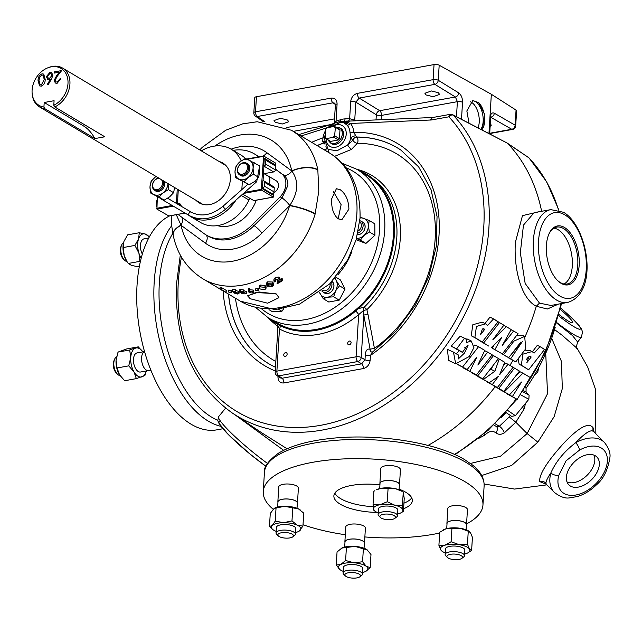 <?xml version="1.0" encoding="UTF-8"?>
<svg xmlns="http://www.w3.org/2000/svg" width="642" height="642" viewBox="0 0 642 642"><rect width="100%" height="100%" fill="white"/><g stroke="black" fill="none" stroke-linecap="round" stroke-linejoin="round"><path stroke-width="0.96" d="M464.463 338.27L466.846 339.53L466.269 342.659L471.204 340.942L473.908 347.611L469.254 356.511L455.684 363.837L453.517 352.306L458.452 355.018L458.236 358.998L464.471 353.1L468.05 345.396L464.8 347.988L465.426 348.205L462.409 352.362L456.639 348.887L464.463 338.27M453.846 352.273L447.426 349.36L448.581 360.403L455.684 363.837M471.204 340.942L467.264 339.032L465.643 338.952M464.704 338.294L460.178 336.191L451.133 346.223L456.639 348.887M527.588 361.711L526.865 362.61L528.856 356.671L531.199 357L527.588 361.711M521.344 365.234L522.893 354.159L532.066 351.551L534.064 353.124L540.01 346.624L544.609 349.392L528.631 369.792L521.344 365.234M540.01 346.624L537.33 345.324L532.435 351.752M532.066 351.551L529.899 350.5L524.803 350.139M518.086 358.934L519.169 364.191L525.678 367.802M481.123 333.984L480.401 334.875L482.391 328.945L484.734 329.274L481.123 333.984M474.879 337.507L476.436 326.425L485.601 323.825L487.607 325.398L493.554 318.889L498.144 321.666L482.174 342.058L474.879 337.507M493.554 318.889L489.982 317.172L484.943 323.552M485.601 323.825L482.19 322.172L472.841 324.708L471.228 335.742L479.213 340.067M515.735 361.895L510.631 358.87L522.476 341.408L508.568 357.634L503.577 354.657L513.953 341.087L524.674 336.416L525.774 348.758L515.735 361.895M503.577 354.657L508.568 357.634M520.822 342.082L508.576 357.875L515.687 361.887M380.417 517.476L378.764 515.863A9.702 3.451 3.5 0 1 378.114 514.507A9.702 3.451 3.5 0 1 385.128 511.634A9.702 3.451 3.5 0 1 395.905 513.632A9.702 3.451 3.5 0 1 397.494 515.695A9.702 3.451 3.5 0 1 396.684 516.962L394.846 518.359A7.816 2.785 3.5 0 1 388.354 519.675A7.816 2.785 3.5 0 1 381.171 518.046A7.816 2.785 3.5 0 1 380.417 517.476A7.816 2.785 3.5 0 1 384.125 514.194A7.816 2.785 3.5 0 1 394.22 515.678A7.816 2.785 3.5 0 1 394.846 518.359M378.114 514.507L378.459 508.937A9.702 3.451 3.5 0 1 385.473 506.065A9.702 3.451 3.5 0 1 396.242 508.063A9.702 3.451 3.5 0 1 397.831 510.125L397.494 515.695M447.434 557.473L445.789 555.86A9.702 3.451 3.5 0 1 445.139 554.503A9.702 3.451 3.5 0 1 451.278 551.695A9.702 3.451 3.5 0 1 461.775 553.059A9.702 3.451 3.5 0 1 464.511 555.691A9.702 3.451 3.5 0 1 463.701 556.959L461.871 558.355A7.816 2.785 3.5 0 1 449.119 558.5A7.816 2.785 3.5 0 1 447.434 557.473A7.816 2.785 3.5 0 1 450.507 554.287A7.816 2.785 3.5 0 1 460.314 555.218A7.816 2.785 3.5 0 1 461.871 558.355M445.139 554.503L445.476 548.934A9.702 3.451 3.5 0 1 451.623 546.117A9.702 3.451 3.5 0 1 462.12 547.49A9.702 3.451 3.5 0 1 464.856 550.122L464.511 555.691M345.388 575.946L343.743 574.333A9.702 3.451 3.5 0 1 343.093 572.977A9.702 3.451 3.5 0 1 348.277 570.265A9.702 3.451 3.5 0 1 358.108 570.963A9.702 3.451 3.5 0 1 362.465 574.157A9.702 3.451 3.5 0 1 361.655 575.425L359.825 576.829A7.816 2.785 3.5 0 1 348.373 577.423A7.816 2.785 3.5 0 1 345.388 575.946A7.816 2.785 3.5 0 1 347.771 572.897A7.816 2.785 3.5 0 1 356.968 573.234A7.816 2.785 3.5 0 1 359.825 576.829M343.093 572.977L343.43 567.4A9.702 3.451 3.5 0 1 348.614 564.695A9.702 3.451 3.5 0 1 358.453 565.393A9.702 3.451 3.5 0 1 362.802 568.587L362.465 574.157M278.371 535.95L276.718 534.337A9.702 3.451 3.5 0 1 276.068 532.98A9.702 3.451 3.5 0 1 289.044 530.493A9.702 3.451 3.5 0 1 295.448 534.16A9.702 3.451 3.5 0 1 294.638 535.428L292.8 536.832A7.816 2.785 3.5 0 1 283.002 537.811A7.816 2.785 3.5 0 1 278.371 535.95A7.816 2.785 3.5 0 1 280.072 533.085A7.816 2.785 3.5 0 1 288.298 532.852A7.816 2.785 3.5 0 1 292.8 536.832M276.068 532.98L276.413 527.403A9.702 3.451 3.5 0 1 289.39 524.923A9.702 3.451 3.5 0 1 295.785 528.591L295.448 534.16M116.571 356.783A9.702 5.144 79.7 0 0 114.645 359.143A9.702 5.144 79.7 0 0 114.3 367.922A9.702 5.144 79.7 0 0 117.342 374.053A9.702 5.144 79.7 0 0 119.99 375.594M114.645 359.143L113.947 360.764A7.816 4.141 79.7 0 0 113.666 367.842A7.816 4.141 79.7 0 0 116.122 372.777L117.342 374.053M123.553 242.7A9.702 5.144 79.7 0 0 121.619 245.067A9.702 5.144 79.7 0 0 120.784 249.73A9.702 5.144 79.7 0 0 124.315 259.978A9.702 5.144 79.7 0 0 126.947 261.519M121.619 245.067L120.921 246.688A7.816 4.141 79.7 0 0 120.247 250.444A7.816 4.141 79.7 0 0 123.095 258.702L124.315 259.978M592.245 430.822C589.019 430.525 583.506 434.49 575.705 442.699A35.374 22.149 -44.8 0 1 601.682 440.308A35.374 22.149 -44.8 0 1 604.467 442.474L593.601 431.544L592.245 430.822M558.789 475.321A5.971 3.17 14.9 0 1 550.852 472.913C547.457 478.001 545.828 481.468 545.957 483.33L546.446 484.461L554.295 492.358A35.374 22.149 -44.8 0 1 550.852 472.913C555.972 461.486 564.254 451.414 575.705 442.699A5.971 1.95 -118.7 0 1 579.59 450.034L566.075 460.812L558.789 475.321A29.604 18.538 135.2 0 0 569.534 495.247A29.604 18.538 135.2 0 0 598.89 480.401A29.604 18.538 135.2 0 0 605.245 451.832A29.604 18.538 135.2 0 0 579.59 450.034M546.109 484.18L539.657 481.564C539.144 474.277 547.217 461.454 563.877 443.084C579.108 427.074 588.842 421.963 593.08 427.765L594.179 432.13M556.582 322.974L572.463 335.549L577.664 342.05C576.243 346.528 576.099 348.67 577.23 348.47L561.991 335.148L554.536 329.579M546.446 484.461L545.58 483.891L546.101 483.94M572.03 464.447A19.75 12.367 135.2 0 0 568.643 484.614A19.75 12.367 135.2 0 0 570.401 486.042A19.75 12.367 135.2 0 0 593.673 477.367A19.75 12.367 135.2 0 0 596.643 456.775A19.75 12.367 135.2 0 0 595.303 455.772A19.75 12.367 135.2 0 0 572.03 464.447M559.005 314.54A19.661 2.424 39.4 0 0 568.306 321.096A19.661 2.424 39.4 0 0 572.68 322.725A19.661 2.424 39.4 0 0 560.306 309.412M593.962 455.122A19.509 12.222 -44.8 0 1 589.228 472.945A19.509 12.222 -44.8 0 1 567.006 481.925M246.512 163.188L247.571 163.822A6.773 5.216 120.8 0 1 249.754 168.613A6.773 5.216 120.8 0 1 246.416 174.736A6.773 5.216 120.8 0 1 240.63 175.459L239.562 174.825A6.773 5.216 -59.2 0 0 245.356 174.102A6.773 5.216 -59.2 0 0 248.687 167.979A6.773 5.216 -59.2 0 0 246.512 163.188A6.773 5.216 -59.2 0 0 240.718 163.911A6.773 5.216 -59.2 0 0 237.38 170.026A6.773 5.216 -59.2 0 0 239.562 174.825M237.62 169.624A5.939 4.566 -59.2 0 0 242.235 174.263A5.939 4.566 -59.2 0 0 247.531 167.835A5.939 4.566 -59.2 0 0 242.917 163.196A5.939 4.566 -59.2 0 0 237.62 169.624M164.376 181.421A6.773 5.216 120.8 0 1 164.737 184.005A6.773 5.216 120.8 0 1 161.407 190.12A6.773 5.216 120.8 0 1 155.613 190.843L154.553 190.209A6.773 5.216 -59.2 0 0 160.34 189.486A6.773 5.216 -59.2 0 0 163.678 183.363A6.773 5.216 -59.2 0 0 163.309 180.787M158.678 178.027A6.773 5.216 -59.2 0 0 152.371 185.41A6.773 5.216 -59.2 0 0 154.553 190.209M159.706 178.636A5.939 4.566 -59.2 0 0 152.611 185.008A5.939 4.566 -59.2 0 0 157.226 189.655A5.939 4.566 -59.2 0 0 162.514 183.219A5.939 4.566 -59.2 0 0 161.359 179.624M246.753 163.333A6.877 5.296 120.8 0 1 247.579 163.702A6.877 5.296 120.8 0 1 249.786 168.565A6.877 5.296 120.8 0 1 246.4 174.776A6.877 5.296 120.8 0 1 240.517 175.515A6.877 5.296 120.8 0 1 239.787 174.953M246.729 163.317A6.877 5.296 120.8 0 1 247.571 163.702M164.448 181.469A6.877 5.296 120.8 0 1 164.769 183.949A6.877 5.296 120.8 0 1 161.383 190.168A6.877 5.296 120.8 0 1 155.508 190.899A6.877 5.296 120.8 0 1 154.77 190.345M48.054 67.731L48.985 67.378A22.59 17.39 120.8 0 1 62.651 68.108A22.59 17.39 120.8 0 1 69.922 84.094A22.59 17.39 120.8 0 1 54.771 106.941L53.8 105.272A21.499 16.548 -59.2 0 0 67.98 83.637A21.499 16.548 -59.2 0 0 48.054 67.731A21.499 16.548 -59.2 0 0 32.1 90.137A21.499 16.548 -59.2 0 0 32.236 94.23A21.499 16.548 -59.2 0 0 43.921 107.062L44.892 108.731A22.59 17.39 120.8 0 1 39.499 106.901A22.59 17.39 120.8 0 1 32.365 95.217L32.236 94.23M43.921 107.062L44.202 102.495L83.837 126.145A38.945 20.64 -100.3 0 1 94.896 138.576L104.774 136.786L54.771 106.941M94.896 138.576L44.892 108.731M556.855 279.808A28.922 15.328 79.7 0 0 566.806 284.053A28.922 15.328 79.7 0 0 577.784 265.01A28.922 15.328 79.7 0 0 556.502 227.148A28.922 15.328 79.7 0 0 548.677 234.611M564.013 283.989A28.729 15.223 79.7 0 0 572.303 265.916A28.729 15.223 79.7 0 0 553.918 228.183M478.025 127.886A15.721 8.33 79.7 0 0 479.229 122.132A15.721 8.33 79.7 0 0 470.417 101.789M480.802 129.331A15.721 8.33 79.7 0 0 483.161 121.418A15.721 8.33 79.7 0 0 472.175 100.746M169.64 215.889A110.055 58.318 79.7 0 0 137.749 316.297A110.055 58.318 79.7 0 0 191.067 424.193A110.055 58.318 79.7 0 0 216.948 429.827L222.902 428.744M273.123 509.202A110.055 39.146 3.5 0 1 263.26 491.563A110.055 39.146 3.5 0 1 342.78 458.974A110.055 39.146 3.5 0 1 464.944 481.661A110.055 39.146 3.5 0 1 482.953 505.005A110.055 39.146 3.5 0 1 466.573 523.888M439.666 533.037A110.055 39.146 3.5 0 1 364.865 536.945M345.308 534.738A110.055 39.146 3.5 0 1 303.024 524.739M334.835 493.144A39.306 13.98 -176.5 0 0 340.653 498.649A39.306 13.98 -176.5 0 0 373.203 506.698M377.135 512.428A39.306 13.98 3.5 0 1 340.308 504.219A39.306 13.98 3.5 0 1 333.88 495.881A39.306 13.98 3.5 0 1 379.928 484.854M399.115 489.188A39.306 13.98 3.5 0 1 405.904 492.35A39.306 13.98 3.5 0 1 412.341 500.68A39.306 13.98 3.5 0 1 403.601 508.729M579.172 265.186A29.925 15.857 -100.3 0 1 561.068 283.315A29.925 15.857 -100.3 0 1 557.184 280.153A29.925 15.857 -100.3 0 1 546.374 245.605A29.925 15.857 -100.3 0 1 548.862 234.169A29.925 15.857 -100.3 0 1 564.478 227.477A29.925 15.857 -100.3 0 1 579.172 265.186M471.806 372.946L482.784 378.82L471.926 372.841M463.612 368.099L476.332 374.976L463.781 367.866M457.232 364.319L467.216 369.535L457.586 364.367M462.713 366.847L478.571 346.696L474.911 344.931L474.093 345.821M492.189 348.157L502.325 353.886L492.189 348.157L494.292 344.698M480.529 341.255L488.562 346.014L482.262 342.098M452.746 347.009L460.25 350.965M456.269 349.039L462.409 352.362M459.182 350.805L456.253 353.734M476.846 338.928L482.174 342.058M181.445 257.073A183.026 140.903 -59.2 0 0 178.299 282.223A183.026 140.903 -59.2 0 0 320.591 425.317A183.026 140.903 -59.2 0 0 483.771 226.939A183.026 140.903 -59.2 0 0 448.846 116.82A3.772 2.351 136.9 0 1 453.268 115.175A3.772 2.921 117.5 0 0 452.65 114.709L507.252 143.094L453.268 115.175A186.798 143.808 120.8 0 1 488.915 227.557A186.798 143.808 120.8 0 1 393.947 398.489A186.798 143.808 120.8 0 1 232.187 412.934L261.31 432.548L287.038 448.75M493.891 385.842L495.142 386.757A190.176 146.4 120.8 0 1 428.045 445.428M487.061 381.974L497.373 387.527L487.302 381.741M477.921 376.565L489.268 382.696L478.017 376.517M492.871 365.779L491.122 369.399L489.252 370.458M483.611 379.318L494.87 371.212L499.251 359.03L504.692 362.273L499.62 374.727L508.039 364.271L505.687 363.139L503.32 365.651M512.902 360.419A190.176 146.4 120.8 0 1 509.917 365.394M524.674 336.416L522.419 335.333L516.296 335.878M558.452 304.107L547.361 309.003L536.287 306.266A190.176 146.4 120.8 0 1 525.108 336.657M539.481 303.12L550.948 305.464L567.632 302.446A47.163 24.99 -100.3 0 1 556.542 300.039A47.163 24.99 -100.3 0 1 533.406 250.42A47.163 24.99 -100.3 0 1 550.828 209.629L534.144 212.646L523.471 225.101L520.325 252.755L525.164 283.451L539.481 303.12L536.287 306.266C520.526 298.185 513.664 267.353 515.382 242.315L522.476 215.632L539.208 211.732M558.548 210.078A188.788 145.333 -59.2 0 0 528.839 157.796A3.772 2.351 -43.4 0 1 529.096 158.012A3.772 3.772 0 0 0 528.47 157.483A3.772 2.889 124.1 0 1 528.839 157.796L507.621 143.407A190.176 146.4 120.8 0 1 541.631 211.29M277.866 330.678L277.36 325.847A88.853 68.397 120.8 0 1 268.348 317.862M336.56 122.686L337.772 122.269A16.74 12.888 120.8 0 1 341.215 121.643L345.749 121.892L350.412 123.481A18.61 14.333 120.8 0 1 353.75 132.3L356.567 137.107A3.772 2.183 -90.3 0 1 357.859 141.858A3.772 2.183 -90.3 0 1 357.313 143.343L351.407 149.434L334.49 156.375M325.951 150.854L326.04 149.008A3.772 1.766 70.5 0 0 326.136 147.604A3.772 1.766 70.5 0 0 325.951 146.52M324.988 144.249A3.772 1.766 70.5 0 0 323.865 143.022L322.709 141.81L322.934 137.878A18.61 14.333 120.8 0 1 325.358 130.872M327.452 148.583L328.118 149.369L337.01 150.798L347.659 144.923L352.891 140.253L350.853 138.062L349.994 132.557A15.344 11.813 -59.2 0 0 347.234 125.286L343.743 122.614L340.124 122.084M375.241 349.866A3.772 1.172 54 0 0 374.447 348.421A120.158 92.496 -59.2 0 0 435.172 238.744A120.158 92.496 -59.2 0 0 357.313 143.343A3.772 1.934 36.6 0 1 354.087 141.738A3.772 1.934 36.6 0 1 352.891 140.253A3.772 2.801 -57.6 0 1 356.567 137.107A125.639 96.725 120.8 0 1 400.913 150.1M371.517 352.025A3.772 2.905 114.8 0 1 370.097 349.24L363.821 315.029L367.978 314.363L374.447 348.421L369.985 349.192A3.772 2.905 -65.2 0 0 371.477 352.001A3.772 2.905 -65.2 0 0 371.477 352.009L372.769 351.864L370.442 355.427L370.137 360.379C369.479 364.696 367.232 367.425 363.412 368.556L283.836 382.961C280.064 383.202 278.114 381.236 277.97 377.063L278.018 376.34M278.187 325.992L279.463 328.977L276.887 371.148L356.085 356.816A3.772 1.34 3.5 0 1 361.221 357.442L363.821 315.029L363.412 310.567A3.772 2.399 97.5 0 1 364.166 307.245A3.772 0.786 -134.3 0 1 366.879 309.645L367.978 314.363M335.838 122.726A3.772 1.822 72.4 0 0 336.047 121.145L340.661 119.677A21.643 16.66 120.8 0 1 345.107 118.874L349.641 118.682L356.398 120.776M334.482 123.248L336.047 121.145L337.09 103.996A3.772 1.34 -176.5 0 0 335.397 104.999L334.225 123.28M324.066 149.722A120.158 92.496 -59.2 0 1 326.04 149.008A3.772 2.969 -172.6 0 0 327.115 148.27M469.037 123.216L466.846 110.954L472.777 100.577L478.635 102.608L484.846 114.637L482.118 130.013M481.741 129.82A15.777 8.362 79.7 0 0 484.678 121.169A15.777 8.362 79.7 0 0 478.635 102.608M426.111 94.952L424.908 93.259L431.424 90.971L438.406 92.729L439.601 94.43L433.093 96.709L426.111 94.952M275.233 122.261L274.038 120.56L280.546 118.28L287.536 120.038L288.731 121.731L282.215 124.018L275.233 122.261M330.084 142.428A8.964 6.901 -59.2 0 0 338.214 143.415A8.964 6.901 -59.2 0 0 343.622 134.668A8.964 6.901 -59.2 0 0 338.904 127.646M328.319 139.988A8.651 6.661 -59.2 0 0 330.855 142.925L332.171 143.631A8.579 6.605 -59.2 0 0 339.409 142.5A8.579 6.605 -59.2 0 0 343.51 134.852A8.579 6.605 -59.2 0 0 340.958 128.914L339.714 128.079A8.651 6.661 -59.2 0 0 335.918 127.252M287.126 354.215A2.022 1.557 -59.2 0 0 286.476 352.787A2.022 1.557 -59.2 0 0 284.743 353.004A2.022 1.557 -59.2 0 0 283.748 354.825A2.022 1.557 -59.2 0 0 284.406 356.254A2.022 1.557 -59.2 0 0 286.131 356.045A2.022 1.557 -59.2 0 0 287.126 354.215M351.078 342.643A2.022 1.557 -59.2 0 0 350.428 341.215A2.022 1.557 -59.2 0 0 348.702 341.424A2.022 1.557 -59.2 0 0 347.707 343.253A2.022 1.557 -59.2 0 0 348.357 344.682A2.022 1.557 -59.2 0 0 350.083 344.465A2.022 1.557 -59.2 0 0 351.078 342.643M366.06 173.87A87.256 67.169 120.8 0 1 366.189 173.95A87.256 67.169 120.8 0 1 387.022 196.765A87.256 67.169 120.8 0 1 367.553 299.341A87.256 67.169 120.8 0 1 276.758 323.801A87.256 67.169 120.8 0 1 276.63 323.72M357.803 169.857A87.256 67.169 120.8 0 1 365.932 173.797A87.256 67.169 120.8 0 1 386.765 196.613A87.256 67.169 120.8 0 1 367.296 299.188A87.256 67.169 120.8 0 1 276.501 323.648A87.256 67.169 120.8 0 1 269.175 318.36M359.841 220.712A6.773 5.216 120.8 0 1 360.932 221.161A6.773 5.216 120.8 0 1 361.911 221.988A6.773 5.216 120.8 0 1 362.642 228.167A6.773 5.216 120.8 0 1 357.883 233.094M360.932 221.161L362.899 222.341A6.773 5.216 120.8 0 1 363.878 223.159A6.773 5.216 120.8 0 1 364.367 229.948A6.773 5.216 120.8 0 1 357.546 234.523M358.34 230.943A5.521 4.245 -59.2 0 0 360.395 222.501A5.521 4.245 -59.2 0 0 359.729 221.915M369.367 231.963L363.958 235.494A10.81 8.322 -59.2 0 0 367.232 230.976A10.81 8.322 -59.2 0 0 368.396 225.687L369.367 231.963L374.912 235.277L365.932 243.43L356.141 239.715M331.449 282.127A6.773 5.216 120.8 0 1 330.205 289.494A6.773 5.216 120.8 0 1 323.761 292.238A6.773 5.216 120.8 0 1 322.806 291.829A6.773 5.216 120.8 0 1 321.794 290.978M331.994 281.549A6.773 5.216 120.8 0 1 333.896 286.155A6.773 5.216 120.8 0 1 325.727 293.418A6.773 5.216 120.8 0 1 324.772 293.001L322.806 291.829M322.661 290.272A5.521 4.245 -59.2 0 0 323.536 290.674A5.521 4.245 -59.2 0 0 328.375 288.924A5.521 4.245 -59.2 0 0 330.124 283.483M339.506 285.802L335.678 290.77A10.81 8.322 -59.2 0 0 337.194 285.505A10.81 8.322 -59.2 0 0 336.288 280.682L339.506 285.802L345.051 289.109L339.225 300.135L328.808 302.021L323.263 298.715L319.62 292.672M196.059 200.336A23.16 17.832 -59.2 0 0 199.14 202.84A23.16 17.832 -59.2 0 0 218.938 200.368A23.16 17.832 -59.2 0 0 230.334 179.455A23.16 17.832 -59.2 0 0 222.878 163.068A23.16 17.832 -59.2 0 0 219.211 161.543M273.869 192.64A6.877 5.296 -59.2 0 0 278.476 185.69A6.877 5.296 -59.2 0 0 276.261 180.819L267.642 175.675A6.877 5.296 -59.2 0 0 266.807 175.298M268.886 183.901A6.877 5.296 -59.2 0 0 269.857 180.546A6.877 5.296 -59.2 0 0 267.642 175.675M275.402 169.207L281.541 173.725A15.721 12.102 120.8 0 1 285.851 184.35A15.721 12.102 120.8 0 1 280.129 196.797L252.402 224.636A47.163 36.313 120.8 0 1 206.058 234.924A47.163 36.313 120.8 0 1 203.811 233.431L178.917 215.118A15.721 12.102 120.8 0 1 178.019 214.372M280.129 196.797L282.015 197.921L287.865 185.554C288.057 180.867 286.581 177.296 283.419 174.849A7.865 4.879 126.2 0 0 291.877 171.069L291.749 170.916A67.651 52.082 -59.2 0 0 214.893 146.039M273.893 281.084L273.941 279.222L275.241 277.609L279.005 276.983L279.447 277.914L279.254 279.848L278.821 278.949L275.161 279.527L273.893 281.084L274.463 281.894L275.386 281.373L275.041 280.819M278.764 280.265L281.605 278.427L282.408 278.901L282.183 280.843L281.461 280.41L278.54 282.263L279.254 279.848M276.999 283.925L277.906 279.222L276.999 283.925L282.183 280.843M259.167 287.817L259.216 286.043L260.315 285.056L265.05 285.505L266.125 286.805L265.948 288.603L264.881 287.327L260.243 286.87L259.167 287.817L260.291 289.02L264.825 289.598L265.948 288.603M248.518 290.176L248.558 288.386L249.377 288.443L249.385 289.775L253.237 290.04L253.486 292.343L253.076 291.813L249.208 291.588L249.208 290.224L248.518 290.176L249.048 292.559L252.346 293.009L253.237 290.04M232.524 291.324L232.556 289.502L235.405 289.622L235.967 289.959L235.766 291.725L232.524 291.324L234.081 292.624L237.773 293.161L237.235 293.739L234.362 293.137L237.709 294.044L238.447 293.177L233.584 291.661L235.766 291.725M235.903 290.537L238.615 291.396L239.129 291.966L238.96 293.739L238.447 293.177L238.615 291.396M220.086 289.189L220.134 287.247L221.691 287.696L226.305 290.449L226.096 292.295L221.554 289.59L220.182 289.43L226.096 292.295M228.287 291.982L228.303 290.104L231.112 290.553L231.746 290.938L231.545 292.736L228.287 291.982L231.545 292.736M239.739 290.224L240.573 289.43L243.647 289.967L243.687 290.585L246.44 291.757L246.263 293.506L243.47 292.359L243.487 291.741L240.501 291.227L239.683 291.998L241.536 292.495L241.44 293.258L245.003 293.94L246.263 293.506L246.022 291.155L246.44 291.757M255.299 290.738L255.315 288.964L257.98 288.226L258.509 288.539L258.309 290.304L255.299 290.738L258.309 290.304M266.478 284.896L266.518 283.082L267.658 281.862L272.513 282.007L273.596 283.411L273.412 285.265L272.344 283.884L267.586 283.716L266.478 284.896L267.61 286.172L272.24 286.493L273.412 285.265M250.195 298.739L247.587 295.793L258.951 291.966L276.381 293.996L278.933 297.679L267.642 303.209L250.195 298.739M348.919 209.132L341.937 219.636L338.206 218.842C333.423 214.789 331.248 208.12 331.673 198.843L336.376 188.748L339.995 189.567C345.573 193.475 348.55 199.999 348.919 209.132M199.75 149.923L202.318 147.291L225.663 130.27L242.684 123.85L257.225 121.747L291.404 130.238A86.469 66.567 120.8 0 1 317.822 169.721L318.801 191.155L315.102 214.139A86.469 66.567 120.8 0 1 202.776 278.74L220.094 289.069M393.369 235.662A86.469 66.567 120.8 0 1 350.805 313.753A86.469 66.567 120.8 0 1 276.903 322.974L268.212 317.79A86.469 66.567 120.8 0 0 342.122 308.569A86.469 66.567 120.8 0 0 384.686 230.478A86.469 66.567 120.8 0 0 356.84 169.287L365.531 174.472A86.469 66.567 120.8 0 1 393.369 235.662M332.083 281.453A6.91 5.321 120.8 0 1 333.936 286.099A6.91 5.321 120.8 0 1 330.012 292.696A6.91 5.321 120.8 0 1 323.809 292.423M335.846 277.216L340.453 279.968L345.051 289.109M361.936 221.763A6.91 5.321 120.8 0 1 364.391 229.94A6.91 5.321 120.8 0 1 357.522 234.611M268.821 183.861A6.773 5.216 -59.2 0 0 269.768 180.562A6.773 5.216 -59.2 0 0 267.586 175.764L263.372 173.252M330.855 142.925A8.651 6.661 -59.2 0 0 338.149 141.786A8.651 6.661 -59.2 0 0 342.282 134.074A8.651 6.661 -59.2 0 0 339.714 128.079M148.784 237.989L144.057 238.848A9.702 5.144 79.7 0 0 140.438 246.175A9.702 5.144 79.7 0 0 142.347 254.12M144.514 351.551A9.823 5.208 79.7 0 0 142.051 362.915A9.823 5.208 79.7 0 0 148.719 370.659L150.886 370.265M144.442 351.583L137.075 352.915A9.702 5.144 79.7 0 0 133.953 364.367A9.702 5.144 79.7 0 0 140.534 372.023L147.893 370.691M277.938 502.429A9.823 3.499 3.5 0 1 277.85 501.875A9.823 3.499 3.5 0 1 290.987 499.364A9.823 3.499 3.5 0 1 297.471 503.079A9.823 3.499 3.5 0 1 297.31 503.617M277.85 501.875L278.764 486.917A9.823 3.499 3.5 0 1 291.901 484.405A9.823 3.499 3.5 0 1 298.386 488.121L297.471 503.079M277.657 507.068L277.97 501.883A9.702 3.451 3.5 0 1 290.946 499.404A9.702 3.451 3.5 0 1 297.35 503.071L297.029 508.255M344.955 542.426A9.823 3.499 3.5 0 1 344.874 541.872A9.823 3.499 3.5 0 1 350.123 539.136A9.823 3.499 3.5 0 1 360.082 539.842A9.823 3.499 3.5 0 1 364.487 543.076A9.823 3.499 3.5 0 1 364.335 543.613M344.874 541.872L345.789 526.913A9.823 3.499 3.5 0 1 351.038 524.169A9.823 3.499 3.5 0 1 360.997 524.883A9.823 3.499 3.5 0 1 365.402 528.117L364.487 543.076M344.674 547.064L344.995 541.88A9.702 3.451 3.5 0 1 350.179 539.176A9.702 3.451 3.5 0 1 360.01 539.874A9.702 3.451 3.5 0 1 364.367 543.068L364.054 548.252M447.001 523.96A9.823 3.499 3.5 0 1 446.92 523.407A9.823 3.499 3.5 0 1 453.14 520.558A9.823 3.499 3.5 0 1 463.765 521.946A9.823 3.499 3.5 0 1 466.533 524.61A9.823 3.499 3.5 0 1 466.381 525.14M446.92 523.407L447.835 508.448A9.823 3.499 3.5 0 1 454.054 505.599A9.823 3.499 3.5 0 1 464.68 506.987A9.823 3.499 3.5 0 1 467.448 509.644L466.533 524.61M446.72 528.591L447.041 523.415A9.702 3.451 3.5 0 1 453.18 520.598A9.702 3.451 3.5 0 1 463.676 521.97A9.702 3.451 3.5 0 1 466.413 524.602L466.1 529.778M379.984 483.964A9.823 3.499 3.5 0 1 379.895 483.41A9.823 3.499 3.5 0 1 386.998 480.497A9.823 3.499 3.5 0 1 397.904 482.527A9.823 3.499 3.5 0 1 399.517 484.614A9.823 3.499 3.5 0 1 399.356 485.143M379.895 483.41L380.81 468.451A9.823 3.499 3.5 0 1 387.912 465.538A9.823 3.499 3.5 0 1 398.818 467.569A9.823 3.499 3.5 0 1 400.431 469.647L399.517 484.614M379.703 488.594L380.016 483.418A9.702 3.451 3.5 0 1 387.03 480.545A9.702 3.451 3.5 0 1 397.807 482.543A9.702 3.451 3.5 0 1 399.396 484.606L399.075 489.782M339.979 130.045L339.449 138.704L334.867 135.968L334.691 135.253L335.397 127.309L339.979 130.045A7.439 5.73 120.8 0 0 339.064 129.13L334.474 126.394L326.738 127.79A7.439 5.73 120.8 0 0 325.687 129.066L325.157 137.725A7.439 5.73 120.8 0 0 326.072 138.648L333.816 137.244L338.398 139.98L330.654 141.384L326.072 138.648A12.078 9.301 -59.2 0 0 335.806 147.219A12.078 9.301 -59.2 0 0 346.223 134.194A12.078 9.301 -59.2 0 0 332.492 126.586M333.744 126.362A7.062 5.441 120.8 0 1 335.148 127.782M325.446 129.54A7.062 5.441 120.8 0 1 327.059 127.573M326.393 138.423A7.062 5.441 120.8 0 1 324.988 137.011M334.691 135.253A7.062 5.441 120.8 0 1 333.078 137.219M339.449 138.704A7.439 5.73 120.8 0 1 338.398 139.98M334.867 135.968A7.439 5.73 120.8 0 1 333.816 137.244M334.474 126.394A7.439 5.73 120.8 0 1 335.397 127.309M274.519 164.464L264.295 158.157L264.384 158.791A1.886 1.453 120.8 0 1 265.242 158.927A1.886 1.453 120.8 0 1 265.852 160.267L265.619 164.079A1.886 1.453 120.8 0 1 263.934 166.126L263.043 180.787A1.886 1.453 120.8 0 1 263.902 180.932A1.886 1.453 120.8 0 1 264.504 182.264L264.271 186.076A1.886 1.453 120.8 0 1 262.594 188.122L262.418 188.804L272.657 194.911L272.722 193.804M273.877 192.52L273.235 197.078L261.631 190.152L261.318 189.358L263.573 155.958L275.33 162.916L275.53 165.484M253.839 200.593L242.652 194.133M241.841 189.599L242.339 181.485M262.458 188.146L262.907 180.811M263.806 166.15L264.255 158.815M181.477 206.411A39.306 30.254 120.8 0 1 180.747 204.838A3.772 2.905 -59.2 0 0 179.776 203.699A3.772 2.905 -59.2 0 0 178.059 203.418L177.417 204.02M168.822 215.977L156.937 209.099L157.322 196.877M176.389 203.41L177.264 189.117M177.449 203.53L178.291 189.727M156.712 206.933A1.886 1.453 120.8 0 1 156.166 205.641L156.399 201.829A1.886 1.453 120.8 0 1 157.113 200.312M201.323 150.87A39.306 30.254 120.8 0 1 231.152 149.201A39.306 30.254 120.8 0 1 241.183 160.853M236.063 199.959A39.306 30.254 120.8 0 1 190.867 216.707A39.306 30.254 120.8 0 1 188.644 215.198M233.134 150.38A47.163 36.313 120.8 0 1 254.392 153.919A47.163 36.313 120.8 0 1 256.639 155.404L258.606 156.857M217.413 225.607A33.97 26.145 -59.2 0 0 256.278 200.208M255.026 292.487L275.707 293.635M338.19 218.826L341.119 204.67L333.31 191.533M231.112 149.177A54.755 42.147 120.8 0 1 266.831 152.676L291.749 170.916A19.493 9.51 168.4 0 1 317.822 169.721M221.691 287.696L221.554 289.59M231.112 290.553L230.984 292.399M235.405 289.622L235.277 291.436M234.354 291.693L234.306 292.27M234.956 291.709L234.932 292.262M234.37 292.591L234.362 293.137M235.116 292.559L235.076 293.193M237.267 292.921L237.235 293.739L237.773 293.161M241.536 292.495L241.44 293.258M243.47 292.359L243.647 289.967M239.434 289.863L239.683 291.998M240.573 289.43L240.501 291.227M249.377 288.443L249.208 290.224M249.385 289.775L249.208 291.588M249.923 289.654L249.85 291.436M257.98 288.226L257.851 290.032M260.315 285.056L260.243 286.87M265.05 285.505L264.881 287.327M267.658 281.862L267.586 283.716M272.513 282.007L272.344 283.884M275.595 279.487L275.386 281.373L275.811 279.952L277.825 279.623L278.09 280.097M275.241 277.609L275.161 279.527M279.005 276.983L278.821 278.949M281.605 278.427L281.461 280.41M277.825 279.623L277.858 281.108M176.277 214.685L181.076 225.31A67.651 52.082 -59.2 0 0 232.556 261.222A67.651 52.082 -59.2 0 0 289.622 205.665L261.912 233.046A54.755 42.147 120.8 0 1 205.504 243.254L181.076 225.31A19.493 9.51 168.4 0 0 173.212 235.317C177.24 254.425 187.095 268.894 202.776 278.74M272.32 285.064L271.694 286.139L268.356 285.826L267.433 284.807L268.171 284.037L271.51 284.31L272.401 285.353M240.927 291.5L242.869 291.789L242.315 292.311L240.349 291.596M242.869 291.789L242.315 292.311L242.339 291.596M268.356 285.826L268.525 283.989L271.767 284.294L271.694 286.139M171.197 215.608L171.615 225.206L173.147 235.012A19.493 9.413 168.6 0 0 173.147 235.02A19.493 9.413 168.6 0 1 180.956 225.157A7.865 5.128 126.4 0 0 181.911 217.317M252.402 224.636L254.039 225.615L282.015 197.921A7.865 1.428 -134.4 0 1 289.775 205.464C298.281 192.6 298.987 181.132 291.877 171.069A19.493 9.534 168.8 0 1 317.886 170.05M315.102 214.139A19.493 3.82 16.9 0 0 289.622 205.665L289.775 205.464A19.493 3.82 -163.5 0 1 315.214 213.778M231.152 149.201L240.886 155.011A39.306 30.254 120.8 0 1 245.364 158.478M265.242 158.927L274.985 164.737A1.886 1.453 120.8 0 1 275.587 166.077L275.354 169.889A1.886 1.453 120.8 0 1 273.677 171.936L264.079 173.669M263.902 180.932L273.636 186.742A1.886 1.453 120.8 0 1 274.246 188.074L274.014 191.886A1.886 1.453 120.8 0 1 272.328 193.932L271.317 194.117M250.083 198.571A3.772 2.905 -59.2 0 0 248.984 200.063A39.306 30.254 120.8 0 1 200.609 222.517L190.867 216.707M335.204 277.97L336.288 280.682A10.81 8.322 -59.2 0 0 334.691 278.572M333.68 296.829L327.556 297.222A10.81 8.322 120.8 0 0 335.678 290.77L333.68 296.829L339.225 300.135M319.652 292.648A10.81 8.322 -59.2 0 0 320.053 293.595A10.81 8.322 -59.2 0 0 327.556 297.222L323.263 298.715M283.732 308.698L281.918 311.29L271.751 311.306L268.966 309.645M278.716 309.38L281.918 311.29M356.559 238.294A10.81 8.322 120.8 0 0 363.958 235.494L360.379 240.116L365.932 243.43M360.379 240.116L356.495 238.519M360.154 217.205L369.254 220.511L374.8 223.817L374.912 235.277M369.254 220.511L368.396 225.687A10.81 8.322 -59.2 0 0 363.789 218.312A10.81 8.322 -59.2 0 0 360.05 218.015L356.133 239.755L347.731 259.817L329.603 283.997L299.493 304.18L275.169 309.645L240.389 301.186A86.469 66.567 -59.2 0 0 314.299 291.966A86.469 66.567 -59.2 0 0 356.864 213.874A86.469 66.567 -59.2 0 0 329.017 152.684C350.259 165.748 360.603 187.52 360.05 218.007M403.938 503.151A39.306 13.98 -176.5 0 0 411.715 497.847M490.287 123.834L491.315 125.15L490.135 126.378M516.056 110.103A3.772 1.34 3.5 0 1 516.601 110.857L515.678 125.944A3.772 1.34 3.5 0 0 515.133 125.182L516.056 110.103L491.347 94.278L439.184 65.195L438.261 80.274L458.757 92.905A3.772 2.785 -58.4 0 1 455.395 96.99L457.393 101.661A3.772 1.34 3.5 0 1 462.537 102.287C462.529 98.009 461.277 94.88 458.757 92.905M337.09 103.996C336.954 99.823 334.996 97.857 331.232 98.098L255.524 111.796A3.772 1.34 -176.5 0 0 253.831 112.799L254.754 97.72A3.772 1.34 3.5 0 1 256.447 96.717L255.524 111.796A3.772 1.998 79.7 0 0 257.306 116.507L264.953 121.9M357.417 93.355C353.59 94.494 351.351 97.215 350.692 101.532A3.772 1.34 3.5 0 1 355.837 102.15L359.199 98.066A3.772 1.998 79.7 0 1 357.417 93.355L433.117 79.656L434.04 64.577L256.447 96.717M434.04 64.577A3.772 1.34 3.5 0 1 439.184 65.195M489.092 133.64L490.063 117.799C490.544 113.811 491.949 112.27 494.276 113.185A3.772 3.017 119.9 0 1 490.913 117.269L490.825 117.221M324.579 137.155L324.387 139.025M322.709 141.81A3.772 1.573 146.2 0 1 324.435 141.577M324.515 137.436A3.772 1.083 9.7 0 1 322.934 137.878A129.419 99.63 120.8 0 0 311.691 142.339M317.084 145.557A125.647 96.725 -59.2 0 1 323.761 142.957A3.772 2.897 125 0 1 324.619 142.789M317.188 145.622A125.639 96.725 120.8 0 1 323.865 143.022A3.772 2.897 125 0 1 324.635 142.869M327.444 127.638L334.257 123.625M330.253 126.466L329.836 125.952A3.772 1.822 -107.6 0 1 330.726 124.532L298.803 134.651M331.906 125.078L331.786 124.813A3.772 1.741 -110.4 0 1 332.468 123.898L338.27 121.908L346.921 121.049A3.772 1.958 -92.2 0 1 347.049 121.049L348.502 121.049A3.772 2.199 -89.2 0 0 348.341 121.033L348.341 121.033A3.772 2.151 87.6 0 0 349.641 118.682L350.692 101.532M328.198 152.194A3.772 3.274 149.7 0 0 328.102 149.345L324.362 138.849L325.125 134.732M333.038 124.315A3.772 0.554 58.8 0 0 333.013 124.195A3.772 2.006 -108.4 0 1 333.792 123.425M351.407 149.434A3.772 0.859 51.1 0 1 347.659 144.923A15.849 12.198 120.8 0 0 350.853 138.062A3.772 1.918 -24.8 0 1 355.507 135.871M343.743 122.614A3.772 2.889 113.1 0 0 345.749 121.892A3.772 1.958 -92.2 0 1 346.921 121.049L350.002 121.049A3.772 2.151 -92.4 0 0 348.357 122.598A3.772 2.849 132.8 0 1 345.669 123.754M372.769 351.864L396.002 331.112L415.125 305.423L428.864 276.477L436.327 246.183L437.041 216.547L430.999 189.534L418.656 166.904L400.857 150.059A125.647 96.725 -59.2 0 0 356.462 137.035A3.772 2.801 -57.6 0 0 352.787 140.189M344.497 122.959A3.772 2.945 121.5 0 0 346.784 122.1A3.772 2.199 -89.2 0 1 348.341 121.033M277.625 324.306L278.002 326.192L275.185 372.151A3.772 1.34 -176.5 0 1 276.887 371.148A3.772 1.998 79.7 0 0 278.668 375.859A3.772 2.921 125.2 0 1 276.774 375.466L280.217 377.897L282.055 378.25L361.631 363.845L364.993 359.761L365.298 354.801A3.772 1.34 -176.5 0 0 370.442 355.427A129.419 99.63 120.8 0 0 438.935 217.349A129.419 99.63 120.8 0 0 353.75 132.3A3.772 1.581 -3 0 1 349.994 132.557M347.234 125.286A3.772 2.335 138.5 0 0 350.412 123.481L431.432 119.974A3.772 1.998 -100.3 0 1 432.828 117.494L450.243 114.34A3.772 1.998 -100.3 0 0 448.846 116.82L431.432 119.974M489.694 133.568L512.581 129.419A3.772 1.998 -100.3 0 1 511.77 129.275A3.772 3.017 -60.1 0 0 515.133 125.182L494.276 113.185M354.809 120.84A3.772 2.873 116.8 0 1 354.745 119.934L355.837 102.15L376.332 114.782A3.772 2.785 121.6 0 1 379.695 110.697L455.395 96.99L434.899 84.367A3.772 2.785 -58.4 0 0 438.261 80.274A3.772 1.34 3.5 0 0 433.117 79.656A3.772 1.998 79.7 0 0 434.899 84.367L359.199 98.066L379.695 110.697A3.772 1.998 -100.3 0 1 381.476 115.408L381.212 119.717M278.002 325.863L277.36 325.847A3.772 2.407 -54.9 0 0 277.44 324.202M370.137 360.379A3.772 1.34 -176.5 0 1 364.993 359.761L361.221 357.442A3.772 2.785 121.6 0 1 357.859 361.526A3.772 1.998 79.7 0 1 356.085 356.816L358.661 314.636L363.412 310.567L366.879 309.645A88.853 68.397 120.8 0 0 400.303 238.254A88.853 68.397 120.8 0 0 356.968 169.36M283.66 450.323L235.044 414.852M276.774 375.466L276.774 375.466A3.772 3.772 0 0 1 275.185 372.151M365.298 354.801C365.715 350.428 367.272 348.558 369.985 349.192M283.836 382.961A3.772 1.998 -100.3 0 0 282.055 378.25L278.668 375.859L357.859 361.526L361.631 363.845A3.772 1.998 -100.3 0 1 363.412 368.556M278.748 376.862A3.772 1.34 3.5 0 1 277.97 377.063M331.232 98.098A3.772 1.998 79.7 0 0 333.013 102.808L334.843 103.161L335.397 104.999M253.831 112.799A3.772 3.772 0 0 0 255.42 116.114L255.42 116.114A3.772 2.921 -54.8 0 0 257.306 116.507L333.013 102.808L335.397 104.485M506.907 393.843L517.203 399.364L507.108 393.61M499.324 389.277L509.523 394.782L499.38 389.229M504.46 391.756L522.941 373.163L520.277 371.878L515.719 375.947M495.142 386.757L503.793 391.363L498.778 388.37L493.778 385.946M524.313 367.144L528.631 369.792M355.652 311.073A3.772 0.995 50.1 0 1 358.661 314.636A90.378 69.577 120.8 0 1 279.463 328.977A3.772 2.407 118 0 0 280.056 325.606M373.315 179.062A86.79 66.816 -59.2 0 1 396.812 237.508A86.79 66.816 -59.2 0 1 364.166 307.245L358.541 308.553M491.347 94.278L488.947 133.56M51.488 79.014L48.03 84.937L47.347 84.431L50.405 79.191L47.62 79.247L46.417 76.583L49.916 72.402L51.681 72.674L52.877 75.395L51.488 79.014M53.8 105.272L54.08 100.706L44.202 102.495M55.974 81.895L57.266 82.088L59.842 78.934L60.789 78.765L57.122 83.291L55.356 83.043L54.169 80.378L56.544 75.78L59.361 72.177L54.482 73.06L54.554 71.856L61.688 70.564L57.315 76.157L55.116 80.114L55.974 81.895L57.242 82.08L59.842 78.934M39.595 85.892L38.063 80.651C38.006 77.353 39.339 75.082 42.067 73.83L43.736 74.095L45.181 79.351C45.285 82.625 43.993 84.896 41.297 86.156L39.587 85.892L38.047 80.643C37.99 77.345 39.322 75.074 42.051 73.822L43.744 74.103M59.858 78.942L60.781 78.773M55.364 83.051L54.169 80.378L56.568 75.796L59.361 72.177M54.498 73.06L54.554 71.856L61.672 70.58M48.03 84.937L47.347 84.431L50.405 79.191M47.628 79.255L46.417 76.583L49.916 72.402M49.932 72.41L51.689 72.682M51.954 75.531L51.111 73.806L49.787 73.613L47.364 76.35L48.198 78.059L49.603 78.268L51.954 75.531L51.119 73.814M48.214 78.067L49.586 78.26L51.938 75.523M41.353 84.969L44.242 79.528L43.142 75.242L41.947 75.034L39.571 77.449L38.993 80.475L40.133 84.736L41.353 84.969L44.258 79.536L43.158 75.25M40.149 84.752L41.337 84.961M150.003 186.621A10.818 8.33 120.8 0 1 155.051 177.072A10.818 8.33 120.8 0 1 155.966 176.406L151.111 181.253L150.003 186.621L150.405 192.897L164.2 200.152L169.64 196.869L173.581 192.696L168.453 189.631L163.012 192.913A10.818 8.33 120.8 0 1 153.984 194.55A10.818 8.33 120.8 0 1 150.003 186.621M168.035 183.612A10.818 8.33 120.8 0 1 163.012 192.913L159.072 197.094L164.2 200.152M150.405 192.897L159.072 197.094M168.06 183.355L168.453 189.631M174.688 187.32L173.581 192.696M155.516 190.907A6.877 5.296 120.8 0 1 154.794 190.353M258.598 177.304L259.705 171.928L259.304 165.652L245.509 158.405L240.068 161.68L236.128 165.861L235.02 171.237A10.818 8.33 120.8 0 1 240.068 161.68A10.818 8.33 120.8 0 1 249.088 160.051A10.818 8.33 120.8 0 1 253.068 167.971A10.818 8.33 120.8 0 1 248.021 177.529A10.818 8.33 120.8 0 1 238.993 179.158A10.818 8.33 120.8 0 1 235.02 171.237L235.413 177.513L249.208 184.768L254.657 181.485L258.598 177.304L253.47 174.247L248.021 177.529L244.088 181.71L249.208 184.768M235.413 177.513L244.088 181.71M254.184 162.595L253.068 167.971L253.47 174.247M240.525 175.515A6.877 5.296 120.8 0 1 239.803 174.969M551.695 338.294L561.445 361.39L562.32 388.579L554.142 416.642L537.844 442.153L511.586 465.49L481.701 475.537M537.844 442.153L527.138 433.575L547.538 393.698L545.724 353.333M470.434 463.452L500.519 456.221L527.138 433.575L515.815 422.195L509.258 416.931L510.422 415.543M525.381 403.505L524.434 408.456A5.971 0.859 23.7 0 1 522.026 407.582M524.434 408.456L515.815 422.195L504.371 432.844A5.971 2.223 56.3 0 0 499.332 426.28L509.258 416.931M495.134 423.776L499.332 426.28L496.499 426.593A5.971 3.78 131.8 0 0 496.491 426.585M504.371 432.844C501.185 434.786 498.369 434.786 495.913 432.836C492.462 430.405 488.867 431.103 485.127 434.931A5.971 1.067 40.2 0 0 484.108 433.864M538.678 367.272L537.747 372.304L533.911 375.859M536.535 371.582L537.747 372.304M525.3 387.736L526.095 388.169L526.039 392.061L529.104 395.143L528.847 399.284L515.365 415.679L511.658 416.345M506.458 412.83L504.949 413.592M555.218 327.26A161.953 124.676 120.8 0 1 526.095 388.169M505.102 413.697A161.953 124.676 120.8 0 1 501.434 417.38M141.208 258.212A14.75 7.816 -100.3 0 1 138.913 253.117A14.75 7.816 -100.3 0 1 138.592 238.808A14.75 7.816 -100.3 0 1 145.461 234.089A14.75 7.816 -100.3 0 1 149.281 237.05M123.416 243.31A14.75 7.816 79.7 0 0 123.408 243.374A14.75 7.816 79.7 0 0 124.243 255.773A14.75 7.816 79.7 0 0 126.586 260.941L128.248 263.461L131.441 265.355L137.621 266.703L139.378 266.39M149.329 236.962L145.461 234.089L139.282 232.741L138.592 238.808L134.916 245.421L123.232 247.539L124.243 255.773L127.068 261.703M134.916 245.421L138.913 253.117L139.924 261.35L128.248 263.461M139.924 261.35L140.421 261.422M139.282 232.741L127.597 234.852L123.922 241.464L123.232 247.539M138.287 346.857L129.716 349.978L130.727 357.65L128.745 365.86L134.034 371.975L136.345 378.628L144.907 375.506L146.336 370.972A14.75 7.816 -100.3 0 1 142.123 376.798A14.75 7.816 -100.3 0 1 134.034 371.975A14.75 7.816 -100.3 0 1 130.727 357.65A14.75 7.816 -100.3 0 1 135.494 348.141A14.75 7.816 -100.3 0 1 142.869 351.872L138.287 346.857L126.602 348.967L118.04 352.089L116.058 360.298A14.75 7.816 79.7 0 0 119.372 374.623A14.75 7.816 79.7 0 0 119.613 375.016A14.75 7.816 79.7 0 0 119.701 375.161M116.451 357.329A14.75 7.816 79.7 0 0 116.427 357.45A14.75 7.816 79.7 0 0 116.058 360.298L117.069 367.97L119.613 375.024M128.745 365.86L117.069 367.97M119.372 374.623L124.66 380.738L136.345 378.628M129.716 349.978L118.04 352.089M300.255 509.949A14.75 5.248 -176.5 0 0 300.127 509.852A14.75 5.248 -176.5 0 0 298.353 508.809A14.75 5.248 -176.5 0 0 284.502 506.289A14.75 5.248 -176.5 0 0 274.383 508.271A14.75 5.248 -176.5 0 0 274.246 508.352M276.172 531.343A14.75 5.248 3.5 0 1 274.848 530.79A14.75 5.248 3.5 0 1 273.067 529.746A14.75 5.248 3.5 0 1 272.248 525.477A14.75 5.248 3.5 0 1 283.499 522.684A14.75 5.248 3.5 0 1 297.35 525.212L302.936 526.151L303.73 513.094L298.353 508.809L292.768 507.87L291.974 520.927L297.35 525.212A14.75 5.248 -176.5 0 1 299.95 530.517A14.75 5.248 3.5 0 1 298.819 531.327A14.75 5.248 3.5 0 1 295.545 532.531M273.067 529.746L269.471 526.504L270.266 513.448L274.158 508.4L276.036 508.047L275.233 521.103L283.499 522.684L291.974 520.927M276.036 508.047L284.502 506.289L292.768 507.87M298.819 531.327L302.936 526.151M269.471 526.504L272.248 525.477L275.233 521.103M343.189 571.34A14.75 5.248 3.5 0 1 340.091 569.743A14.75 5.248 3.5 0 1 339.955 569.647L336.248 565.056L337.05 552L341.833 548.051L354.994 546.398L367.288 549.945A14.75 5.248 -176.5 0 0 367.152 549.849A14.75 5.248 -176.5 0 0 354.994 546.398A14.75 5.248 -176.5 0 0 341.833 548.051A14.75 5.248 -176.5 0 0 341.4 548.268A14.75 5.248 -176.5 0 0 341.351 548.3M339.955 569.647A14.75 5.248 3.5 0 1 340.83 564.446A14.75 5.248 3.5 0 1 353.991 562.793A14.75 5.248 3.5 0 1 366.285 566.34L370.193 567.592L370.988 554.536L367.152 549.849M346.407 547.433L345.605 560.49L353.991 562.793L362.578 561.758L366.285 566.34A14.75 5.248 -176.5 0 1 365.836 571.324A14.75 5.248 -176.5 0 1 365.41 571.541A14.75 5.248 3.5 0 1 362.561 572.528M363.372 548.701L362.578 561.758M365.41 571.541L370.193 567.592M336.248 565.056L340.83 564.446L345.605 560.49M341.4 548.268L341.833 548.051M469.422 531.544A14.75 5.248 -176.5 0 0 469.198 531.375A14.75 5.248 -176.5 0 0 460.186 528.286A14.75 5.248 -176.5 0 0 445.909 528.815A14.75 5.248 -176.5 0 0 443.445 529.802A14.75 5.248 -176.5 0 0 443.245 529.923M445.235 552.874A14.75 5.248 3.5 0 1 442.137 551.277A14.75 5.248 3.5 0 1 440.885 550.05A14.75 5.248 3.5 0 1 444.906 545.21A14.75 5.248 3.5 0 1 459.182 544.689A14.75 5.248 3.5 0 1 469.438 549.006L471.621 550.387L472.424 537.33L470.442 532.603L468.259 531.223L467.464 544.28L469.438 549.006A14.75 5.248 -176.5 0 1 467.882 552.85L471.621 550.387M467.882 552.85A14.75 5.248 -176.5 0 1 465.418 553.845A14.75 5.248 3.5 0 1 464.607 554.062M441.913 551.109L440.885 550.05L438.911 545.323L439.714 532.266L445.909 528.815L451.904 528.695L451.109 541.752L459.182 544.689L467.464 544.28M451.904 528.695L460.186 528.286L468.259 531.223M438.911 545.323L444.906 545.21L451.109 541.752M388.065 488.69L395.761 488.795L402.173 491.379A14.75 5.248 -176.5 0 0 395.761 488.795A14.75 5.248 -176.5 0 0 381.067 488.305A14.75 5.248 -176.5 0 0 376.429 489.806L381.067 488.305L388.065 488.69L387.27 501.747L394.758 505.19A14.75 5.248 3.5 0 1 402.847 510.013L403.433 511.393L404.235 498.344L403.256 492.229L402.454 505.286L402.847 510.013A14.75 5.248 -176.5 0 1 400.865 512.854L403.433 511.393M378.218 512.878A14.75 5.248 3.5 0 1 375.113 511.281A14.75 5.248 3.5 0 1 373.443 509.05A14.75 5.248 3.5 0 1 380.064 504.708A14.75 5.248 3.5 0 1 394.758 505.19L402.454 505.286M397.591 514.065A14.75 5.248 -176.5 0 0 400.865 512.854M374.037 510.43L373.058 504.323L380.064 504.708L387.27 501.747M374.864 490.681L373.861 491.266L373.058 504.323M526.047 359.929L528.061 357.321M483.779 342.828L499.484 322.581L503.874 325.197L492.887 339.618L506.386 326.698L511.192 329.571L502.229 345.5L513.608 331.007L518.03 333.647L502.325 353.886M513.608 331.007L511.072 329.787M506.386 326.698L503.713 325.406M499.484 322.581L498.401 322.059M494.95 349.489L501.562 337.668L491.475 347.418M478.571 346.696L484.774 350.404L477.857 365.041L487.639 352.097L492.165 354.793L476.332 374.976M487.639 352.097L484.662 350.652M469.92 371.148L476.725 357.289L467.216 369.535M477.76 375.827L493.505 355.596L498.457 358.557L482.784 378.82M493.505 355.596L492.077 354.906M498.778 388.37L514.515 368.139L519.474 371.092L503.793 391.363M514.515 368.139L512.982 367.393M508.039 364.271L513.078 367.28L497.373 387.527M499.251 359.03L498.409 358.621M494.87 371.212L491.122 369.399M492.35 384.534L498.481 376.332L489.268 382.696M522.941 373.163L530.18 377.488L517.203 399.364M512.404 396.499L521.553 382.022L509.523 394.782M167.666 198.266L191.123 212.093A1.966 1.252 120.5 0 0 189.045 213.144A1.966 1.252 120.5 0 0 189.125 215.479L189.125 215.479A1.966 1.252 120.5 0 0 189.133 215.479M191.123 212.093C201.147 217.325 211.844 215.327 223.191 206.098A1.966 0.481 48.5 0 0 223.737 207.398A1.966 0.481 48.5 0 0 225.31 208.931A1.966 0.481 48.5 0 0 225.799 209.035L256.704 181.71A1.966 0.481 48.5 0 0 256.744 181.517M515.622 361.839L513.817 360.964M545.957 483.33A5.971 5.746 -12.6 0 0 539.657 481.564M593.505 431.448A5.971 5.561 152.4 0 1 593.08 427.765M577.664 342.05L581.347 337.235A35.575 4.382 -140.6 0 1 573.418 334.313A35.575 4.382 -140.6 0 1 556.71 322.549M558.652 315.848A29.604 3.643 39.4 0 0 573.771 326.593A29.604 3.643 39.4 0 0 579.277 326.192A29.604 3.643 39.4 0 0 560.618 308.08M220.936 426.336A110.055 58.318 -100.3 0 1 208.233 421.088A110.055 58.318 -100.3 0 1 157.346 330.028A110.055 58.318 -100.3 0 1 171.671 225.735M484.124 485.817A110.055 39.146 -176.5 0 0 466.116 462.473A110.055 39.146 -176.5 0 0 343.952 439.794A110.055 39.146 -176.5 0 0 264.432 472.376C263.621 467.103 268.308 460.699 278.492 453.18C290.625 445.861 307.807 440.974 330.036 438.518C376.653 433.117 436.825 442.45 464.904 459.808L472.673 465.177C480.465 471.34 484.285 478.218 484.124 485.817L482.953 505.005M559.896 296.066A43.52 23.064 79.7 0 0 586.226 269.704A43.52 23.064 79.7 0 0 564.864 214.869A43.52 23.064 79.7 0 0 538.526 241.232A43.52 23.064 79.7 0 0 559.896 296.066M235.437 298.225A120.158 92.496 -59.2 0 0 275.835 361.502M228.456 294.06A125.647 96.725 -59.2 0 0 272.2 365.659A125.647 96.725 -59.2 0 0 275.482 367.28L272.2 365.659M272.248 365.683A125.639 96.725 120.8 0 1 228.56 294.124M172.818 233.311A106.411 56.392 79.7 0 0 163.285 333.575A106.411 56.392 79.7 0 0 211.587 417.123A106.411 56.392 79.7 0 0 217.742 420.229M430.662 120.062A3.772 2.151 -92.4 0 1 432.572 117.526A3.772 2.151 -92.4 0 1 432.636 117.518M261.623 308.882A82.826 63.767 -59.2 0 0 334.875 307.39A82.826 63.767 -59.2 0 0 379.582 229.796A82.826 63.767 -59.2 0 0 345.877 167.706M281.541 173.725L275.41 168.974M352.041 250.966A54.755 42.147 120.8 0 1 337.828 274.792M160.58 198.49A1.966 1.252 120.5 0 0 160.909 198.851L160.909 198.851A1.966 1.252 120.5 0 0 160.917 198.851L189.125 215.479C201.05 221.522 213.272 219.379 225.799 209.035M255.364 180.9A1.966 0.481 48.5 0 0 256.214 181.598A1.966 0.481 48.5 0 0 256.704 181.71L259.472 166.784M253.558 200.641L273.235 197.078M243.43 193.443L261.631 190.152M244.642 192.375L261.318 189.358M247.411 159.256L263.34 156.367M246.921 159.031L263.445 156.038M168.549 216.025L185 213.048M156.937 209.099L173.276 206.138M156.624 208.305L172.176 205.488M256.639 155.404L258.277 156.383A47.163 36.313 -59.2 0 0 256.03 154.899L254.392 153.919M258.854 156.809L258.277 156.383A7.865 5 -53.7 0 0 259.167 156.752M206.058 234.924L207.695 235.895A47.163 36.313 -59.2 0 0 254.039 225.615A7.865 1.549 -135.1 0 1 261.912 233.046M206.154 234.98A7.865 5 -53.7 0 1 205.504 243.254M266.831 152.676A7.865 5 -53.7 0 1 263.14 156.038M274.246 188.074L264.504 182.264M274.014 191.886L264.271 186.076M272.328 193.932L262.594 188.122M248.984 200.063L241.199 195.417M180.859 205.087L178.059 203.418M275.587 166.077L265.852 160.267M275.354 169.889L265.619 164.079M273.677 171.936L263.934 166.126M490.063 117.799A3.772 1.34 3.5 0 1 490.608 118.553L491.05 116.651L490.183 117.101M337.676 122.389A3.772 1.822 72.4 0 0 337.772 122.269A3.772 1.822 -107.6 0 1 338.27 121.908M340.429 122.068A3.772 2.151 87.6 0 0 341.215 121.643A3.772 2.151 -92.4 0 1 342.154 121.21M489.71 133.263L511.77 129.275L490.801 117.285M326.634 127.894L301.066 136M340.396 121.394A3.772 1.822 72.4 0 0 340.661 119.677M343.927 121.145A3.772 2.151 87.6 0 0 345.107 118.874M275.257 370.956A129.419 99.63 120.8 0 1 223.071 290.842M220.776 421.497A43.52 5.361 -140.6 0 0 229.764 435.99A43.52 5.361 -140.6 0 0 265.924 466.285L249.626 453.75L228.512 434.77L218.705 422.966L217.79 420.502L218.721 416.522A47.163 5.81 39.4 0 0 267.465 463.412M454.456 454.432A188.788 145.333 -59.2 0 0 516.24 398.899M522.604 390.264A188.788 145.333 -59.2 0 0 560.899 303.666M286.428 127.573L334.546 118.866M330.301 124.668L293.298 131.361M456.47 116.692L457.393 101.661L381.476 115.408A3.772 1.34 -176.5 0 1 376.332 114.782L376.019 119.934M462.537 102.287L461.494 119.3M86.221 125.72L83.837 126.145M485.127 434.931L478.499 438.502M495.913 432.836A5.971 3.78 131.8 0 0 496.499 426.593M507.742 410.455L515.365 415.679M528.847 399.284L520.381 394.694M522.604 391.612L529.104 395.143M526.039 392.061L523.326 390.593M466.846 339.53L465.201 338.735M541.928 347.94L541.487 347.723M495.463 320.214L495.022 319.997M515.341 361.639L513.439 360.716M515.197 361.574L513.303 360.652M510.839 358.95L508.793 357.955M510.631 358.87L508.568 357.875M508.231 357.393L506.065 356.342M508.079 357.321L505.904 356.27M503.777 354.737L501.418 353.59M581.347 337.235L582.575 331.97L581.459 329.001L579.18 325.743L572.263 318.376L560.635 308.032M202.808 204.365L39.499 106.901M567.632 302.446C599.628 292.824 587.759 226.465 563.636 212.317L550.828 209.629M232.187 412.934C192.769 384.438 174.239 341.207 176.598 283.226L180.306 255.051M432.828 117.494L350.002 121.049M255.917 307.678L268.212 317.79M221.169 289.711L240.389 301.186M253.71 200.673L273.388 197.11M246.833 158.983L263.573 155.958M223.191 206.098L247.94 184.206M168.694 216.057L185.081 213.096M159.978 198.193L160.909 198.851M246.279 293.434L246.456 291.677M241.087 292.856L241.095 292.439M243.767 292.078L243.936 290.32M291.404 130.238L329.017 152.684M342.106 163.261L356.84 169.287M490.608 118.553L489.669 133.937M329.603 127.108L341.207 122.084M512.581 129.419A3.772 3.772 0 0 0 515.678 125.944M330.726 124.532L332.468 123.898M452.65 114.709A3.772 3.772 0 0 0 450.243 114.34M507.252 143.094L528.47 157.483M558.909 210.183L546.687 181.838L529.096 158.012M561.638 303.53L545.307 352.426L518.415 397.326M516.954 399.244L488.121 430.349L455.098 454.721M263.477 121.803L255.42 116.114M218.721 416.522L225.607 408.143M263.26 491.563L264.432 472.376M225.96 165.572L62.651 68.108M554.295 492.358C560.065 496.788 565.112 498.625 569.454 497.879L577.407 496.539C584.34 494.38 590.688 490.48 596.458 484.822C603.416 479.02 607.894 469.928 609.9 457.537C610.63 453.188 608.817 448.164 604.467 442.474M577.23 348.47L587.687 366.983L595.319 388.843L595.864 433.823M546.84 484.862L514.563 489.068L484.14 484.012M493.858 425.02L496.467 426.577M505.944 412.477L511.931 416.578M443.445 529.802L442.94 530.091M375.113 511.281L373.893 510.39M498.144 321.666L496.595 320.912M478.868 339.899L476.484 338.743M483.651 328.752L484.429 329.129M483.619 328.744L484.558 329.202M544.609 349.392L543.06 348.646M525.333 367.625L523.984 366.975M530.115 356.479L530.894 356.856M530.075 356.47L531.022 356.928M458.452 355.018L457.369 354.488M465.426 348.205L464.591 347.803M459.6 350.612L455.844 348.799M456.438 348.702L452.056 346.584"/></g></svg>
